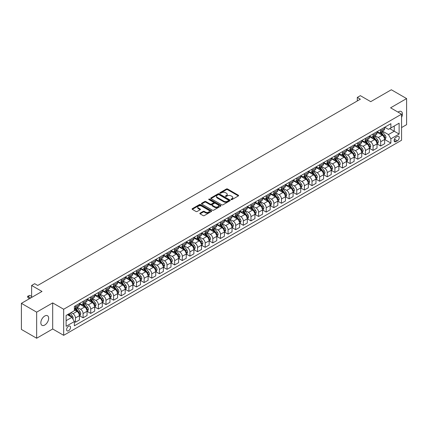 <?xml version="1.0" encoding="UTF-8"?>
<svg xmlns="http://www.w3.org/2000/svg" width="428" height="428" viewBox="0 0 428 428"><rect width="100%" height="100%" fill="white"/><g stroke="black" fill="none" stroke-linecap="round" stroke-linejoin="round"><path stroke-width="0.64" d="M231.174 199.592A0.594 0.342 0 0 0 232.008 199.592L238.375 195.917A0.845 0.487 0 0 0 238.626 195.575A0.845 0.487 0 0 0 238.375 195.227L227.589 188.999A0.845 0.487 0 0 0 226.391 188.999L220.024 192.675A0.594 0.342 0 0 0 220.864 193.162L221.688 192.686A2.712 1.568 0 0 1 225.524 192.686L226.423 193.205A2.712 1.568 0 0 1 227.215 194.312A2.712 1.568 0 0 1 226.423 195.419L225.599 195.896A0.594 0.342 0 0 0 226.439 196.377L227.263 195.901A2.712 1.568 0 0 1 231.099 195.901L231.997 196.42A2.712 1.568 0 0 1 232.789 197.527A2.712 1.568 0 0 1 231.997 198.635L231.174 199.111A0.594 0.342 0 0 0 231.174 199.592L231.174 199.111M44.753 325.039A5.527 3.189 120 0 0 48.359 320.171A5.527 3.189 120 0 0 47.513 315.741A5.527 3.189 120 0 0 44.753 316.014A5.527 3.189 120 0 0 41.142 320.882A5.527 3.189 120 0 0 41.987 325.312A5.527 3.189 120 0 0 44.753 325.039M401.566 117.336A5.527 3.189 120 0 0 401.271 111.499A5.527 3.189 120 0 0 398.511 111.772A5.527 3.189 120 0 0 397.997 112.109M68.56 330.748A2.761 1.594 120 0 0 70.363 328.313A2.761 1.594 120 0 0 69.941 326.099A2.761 1.594 120 0 0 68.56 326.238A2.761 1.594 120 0 0 66.752 328.672A2.761 1.594 120 0 0 67.175 330.887A2.761 1.594 120 0 0 68.56 330.748M200.085 213.149A0.845 0.487 0 0 0 199.839 213.492A0.845 0.487 0 0 0 200.085 213.84L203.113 215.589A0.845 0.487 0 0 0 204.311 215.589L211.384 211.507A0.845 0.487 0 0 0 211.63 211.159A0.845 0.487 0 0 0 211.384 210.811L200.598 204.584A0.845 0.487 0 0 0 199.4 204.584L192.327 208.666A0.845 0.487 0 0 0 192.081 209.014A0.845 0.487 0 0 0 192.327 209.362L195.981 211.469A0.845 0.487 0 0 0 197.18 211.469L200.208 209.72A0.845 0.487 0 0 0 200.454 209.378A0.845 0.487 0 0 0 200.208 209.03L198.394 207.987A2.268 1.311 0 0 1 197.731 207.061A2.268 1.311 0 0 1 199.132 205.852A2.268 1.311 0 0 1 201.599 206.136L208.698 210.234A2.268 1.311 0 0 1 209.367 211.159A2.268 1.311 0 0 1 207.965 212.368A2.268 1.311 0 0 1 205.494 212.085L204.311 211.4A0.845 0.487 0 0 0 203.113 211.4L200.085 213.149L200.085 213.84L203.113 212.106L203.113 211.4M401.566 127.565L406.6 124.655L406.6 98.574L391.336 89.762L370.734 101.655L360.36 95.669L357.305 97.429L360.36 99.189L37.728 285.46L34.679 283.694L31.624 285.46L31.624 297.444M36.664 312.156L36.664 338.238L52.687 328.988L52.687 302.906L36.664 312.156L21.4 303.345L42.003 291.452L31.624 285.46M52.687 302.906L63.676 309.246L401.566 114.169L401.566 140.25L63.676 335.327L63.676 309.246M406.6 98.574L390.577 107.824L401.566 114.169M221.747 204.83A0.845 0.487 0 0 0 222.945 204.83L230.018 200.743A0.845 0.487 0 0 0 230.264 200.4A0.845 0.487 0 0 0 230.018 200.053L219.232 193.825A0.845 0.487 0 0 0 218.034 193.825L210.961 197.907A0.845 0.487 0 0 0 210.715 198.255A0.845 0.487 0 0 0 210.961 198.603L221.747 204.83M209.131 199.721A0.594 0.342 0 0 1 209.736 199.806L220.688 206.13L213.631 210.207A0.845 0.487 0 0 1 212.432 210.207L201.647 203.979L201.647 203.289A0.845 0.487 0 0 0 201.395 203.632A0.845 0.487 0 0 0 201.647 203.979M201.647 203.289L204.67 201.54A0.845 0.487 0 0 1 205.868 201.54L210.244 204.065A0.845 0.487 0 0 0 211.443 204.065L213.449 202.909A0.845 0.487 0 0 0 213.7 202.562A0.845 0.487 0 0 0 213.449 202.214L208.896 199.587A0.594 0.342 0 0 1 209.736 199.1L220.698 205.435A0.845 0.487 0 0 1 220.95 205.777A0.845 0.487 0 0 1 220.698 206.125L220.698 205.435M36.664 338.238L21.4 329.426L21.4 303.345M397.35 136.478L396.007 137.254A2.675 1.546 120 0 0 394.258 139.614A2.675 1.546 120 0 0 394.67 141.759A2.675 1.546 120 0 0 396.007 141.625L397.35 140.849A2.675 1.546 120 0 0 399.099 138.49A2.675 1.546 120 0 0 398.687 136.345A2.675 1.546 120 0 0 397.35 136.478M384.745 127.228L388.437 129.358L390.882 127.951L390.882 123.687L74.36 306.427L74.36 310.696L66.115 315.452L66.115 326.307L74.36 321.551L74.36 325.815L390.882 143.07L390.882 138.806L388.437 134.574L382.37 131.07M390.882 127.951L399.121 123.194L399.121 134.05L390.882 138.806M52.687 328.988L63.676 335.327M357.305 97.429L357.305 100.954M389.721 128.619L394.236 131.23L394.236 126.014L399.121 123.194M388.437 134.574L394.236 131.23L399.121 134.05M66.115 320.668L71.915 317.319L67.399 314.714M74.36 321.583L75.456 322.22L75.456 317.956A3.451 1.996 -120 0 0 73.017 313.724L71.059 312.595M75.456 322.22L79.426 319.93L79.426 315.661A3.451 1.996 -120 0 0 76.981 311.434L74.36 309.92M79.517 315.752L83.086 317.811L83.086 313.547A3.451 1.996 -120 0 0 80.646 309.321L77.142 307.293M83.086 317.811L87.055 315.522L87.055 311.258A3.451 1.996 -120 0 0 84.616 307.026L79.426 304.03M87.146 311.343L90.72 313.408L90.72 309.144A3.451 1.996 -120 0 0 88.275 304.913L84.771 302.89M90.72 313.408L94.684 311.119L94.684 306.849A3.451 1.996 -120 0 0 92.245 302.623L87.055 299.627M94.775 306.94L98.349 309L98.349 304.736A3.451 1.996 -120 0 0 95.904 300.51L92.4 298.482M98.349 309L102.319 306.71L102.319 302.446A3.451 1.996 -120 0 0 99.874 298.214L94.684 295.224M102.41 302.532L105.978 304.597L105.978 300.333A3.451 1.996 -120 0 0 103.539 296.101L100.029 294.079M105.978 304.597L109.948 302.307L109.948 298.043A3.451 1.996 -120 0 0 107.503 293.811L102.319 290.815M110.039 298.129L113.607 300.189L113.607 295.925A3.451 1.996 -120 0 0 111.168 291.698L107.663 289.67M113.607 300.189L117.577 297.899L117.577 293.635A3.451 1.996 -120 0 0 115.137 289.408L109.948 286.412M117.668 293.726L121.242 295.785L121.242 291.522A3.451 1.996 -120 0 0 118.797 287.29L115.293 285.267M121.242 295.785L125.206 293.496L125.206 289.232A3.451 1.996 -120 0 0 122.766 285L117.577 282.004M125.302 289.317L128.871 291.377L128.871 287.113A3.451 1.996 -120 0 0 126.431 282.887L122.922 280.859M128.871 291.377L132.841 289.087L132.841 284.823A3.451 1.996 -120 0 0 130.396 280.597L125.206 277.601M132.931 284.914L136.5 286.974L136.5 282.71A3.451 1.996 -120 0 0 134.06 278.478L130.556 276.456M136.5 286.974L140.47 284.684L140.47 280.42A3.451 1.996 -120 0 0 138.03 276.188L132.841 273.192M140.561 280.506L144.134 282.571L144.134 278.302A3.451 1.996 -120 0 0 141.689 274.075L138.185 272.053M144.134 282.571L148.099 280.276L148.099 276.012A3.451 1.996 -120 0 0 145.659 271.785L140.47 268.789M148.195 276.103L151.763 278.163L151.763 273.899A3.451 1.996 -120 0 0 149.324 269.667L145.814 267.644M151.763 278.163L155.733 275.873L155.733 271.609A3.451 1.996 -120 0 0 153.288 267.377L148.099 264.381M155.824 271.694L159.393 273.76L159.393 269.49A3.451 1.996 -120 0 0 156.953 265.264L153.449 263.241M159.393 273.76L163.362 271.464L163.362 267.2A3.451 1.996 -120 0 0 160.923 262.974L155.733 259.978M163.453 267.291L167.027 269.351L167.027 265.087A3.451 1.996 -120 0 0 164.582 260.855L161.078 258.833M167.027 269.351L170.991 267.061L170.991 262.797A3.451 1.996 -120 0 0 168.552 258.566L163.362 255.57M171.082 262.883L174.656 264.948L174.656 260.684A3.451 1.996 -120 0 0 172.216 256.452L168.707 254.43M174.656 264.948L178.626 262.653L178.626 258.389A3.451 1.996 -120 0 0 176.181 254.162L170.991 251.166M178.717 258.48L182.285 260.54L182.285 256.276A3.451 1.996 -120 0 0 179.846 252.049L176.341 250.022M182.285 260.54L186.255 258.25L186.255 253.986A3.451 1.996 -120 0 0 183.815 249.754L178.626 246.758M186.346 254.072L189.92 256.137L189.92 251.873A3.451 1.996 -120 0 0 187.475 247.641L183.97 245.619M189.92 256.137L193.884 253.841L193.884 249.578A3.451 1.996 -120 0 0 191.444 245.351L186.255 242.355M193.975 249.668L197.549 251.728L197.549 247.464A3.451 1.996 -120 0 0 195.104 243.238L191.6 241.21M197.549 251.728L201.518 249.438L201.518 245.174A3.451 1.996 -120 0 0 199.074 240.943L193.884 237.947M201.609 245.26L205.178 247.325L205.178 243.061A3.451 1.996 -120 0 0 202.738 238.829L199.229 236.807M205.178 247.325L209.148 245.035L209.148 240.766A3.451 1.996 -120 0 0 206.703 236.54L201.518 233.544M209.239 240.857L212.807 242.917L212.807 238.653A3.451 1.996 -120 0 0 210.367 234.426L206.863 232.399M212.807 242.917L216.777 240.627L216.777 236.363A3.451 1.996 -120 0 0 214.337 232.131L209.148 229.135M216.868 236.449L220.441 238.514L220.441 234.25A3.451 1.996 -120 0 0 217.996 230.018L214.492 227.996M220.441 238.514L224.406 236.224L224.406 231.955A3.451 1.996 -120 0 0 221.966 227.728L216.777 224.732M224.502 232.046L228.071 234.105L228.071 229.841A3.451 1.996 -120 0 0 225.631 225.615L222.121 223.587M228.071 234.105L232.04 231.816L232.04 227.552A3.451 1.996 -120 0 0 229.595 223.32L224.406 220.329M232.131 227.637L235.7 229.702L235.7 225.438A3.451 1.996 -120 0 0 233.26 221.206L229.756 219.184M235.7 229.702L239.669 227.412L239.669 223.149A3.451 1.996 -120 0 0 237.23 218.917L232.04 215.921M239.76 223.234L243.334 225.294L243.334 221.03A3.451 1.996 -120 0 0 240.889 216.803L237.385 214.776M243.334 225.294L247.298 223.004L247.298 218.74A3.451 1.996 -120 0 0 244.859 214.514L239.669 211.518M247.395 218.831L250.963 220.891L250.963 216.627A3.451 1.996 -120 0 0 248.524 212.395L245.014 210.373M250.963 220.891L254.933 218.601L254.933 214.337A3.451 1.996 -120 0 0 252.488 210.105L247.298 207.109M255.024 214.423L258.592 216.482L258.592 212.218A3.451 1.996 -120 0 0 256.153 207.992L252.648 205.964M258.592 216.482L262.562 214.193L262.562 209.929A3.451 1.996 -120 0 0 260.122 205.702L254.933 202.706M262.653 210.02L266.227 212.079L266.227 207.815A3.451 1.996 -120 0 0 263.782 203.584L260.278 201.561M266.227 212.079L270.191 209.79L270.191 205.526A3.451 1.996 -120 0 0 267.751 201.294L262.562 198.298M270.282 205.611L273.856 207.676L273.856 203.407A3.451 1.996 -120 0 0 271.416 199.181L267.907 197.153M273.856 207.676L277.825 205.381L277.825 201.117A3.451 1.996 -120 0 0 275.381 196.891L270.191 193.895M277.916 201.208L281.485 203.268L281.485 199.004A3.451 1.996 -120 0 0 279.045 194.772L275.541 192.75M281.485 203.268L285.455 200.978L285.455 196.714A3.451 1.996 -120 0 0 283.015 192.482L277.825 189.486M285.546 196.8L289.119 198.865L289.119 194.596A3.451 1.996 -120 0 0 286.674 190.369L283.17 188.347M289.119 198.865L293.084 196.57L293.084 192.306A3.451 1.996 -120 0 0 290.644 188.079L285.455 185.083M293.175 192.397L296.748 194.456L296.748 190.193A3.451 1.996 -120 0 0 294.304 185.961L290.799 183.938M296.748 194.456L300.718 192.167L300.718 187.903A3.451 1.996 -120 0 0 298.273 183.671L293.084 180.675M300.809 187.988L304.378 190.053L304.378 185.789A3.451 1.996 -120 0 0 301.938 181.558L298.428 179.535M304.378 190.053L308.347 187.758L308.347 183.494A3.451 1.996 -120 0 0 305.902 179.268L300.718 176.272M308.438 183.585L312.007 185.645L312.007 181.381A3.451 1.996 -120 0 0 309.567 177.149L306.063 175.127M312.007 185.645L315.976 183.355L315.976 179.091A3.451 1.996 -120 0 0 313.537 174.859L308.347 171.863M316.067 179.177L319.641 181.242L319.641 176.978A3.451 1.996 -120 0 0 317.196 172.746L313.692 170.724M319.641 181.242L323.605 178.947L323.605 174.683A3.451 1.996 -120 0 0 321.166 170.456L315.976 167.46M323.702 174.774L327.27 176.834L327.27 172.57A3.451 1.996 -120 0 0 324.831 168.343L321.321 166.315M327.27 176.834L331.24 174.544L331.24 170.28A3.451 1.996 -120 0 0 328.795 166.048L323.605 163.052M331.331 170.365L334.899 172.431L334.899 168.167A3.451 1.996 -120 0 0 332.46 163.935L328.955 161.912M334.899 172.431L338.869 170.141L338.869 165.871A3.451 1.996 -120 0 0 336.429 161.645L331.24 158.649M338.96 165.962L342.534 168.022L342.534 163.758A3.451 1.996 -120 0 0 340.089 159.532L336.585 157.504M342.534 168.022L346.498 165.732L346.498 161.468A3.451 1.996 -120 0 0 344.059 157.237L338.869 154.241M346.594 161.554L350.163 163.619L350.163 159.355A3.451 1.996 -120 0 0 347.723 155.123L344.214 153.101M350.163 163.619L354.133 161.329L354.133 157.06A3.451 1.996 -120 0 0 351.688 152.833L346.498 149.837M354.224 157.151L357.792 159.211L357.792 154.947A3.451 1.996 -120 0 0 355.352 150.72L351.848 148.693M357.792 159.211L361.762 156.921L361.762 152.657A3.451 1.996 -120 0 0 359.322 148.425L354.133 145.434M361.853 152.743L365.426 154.808L365.426 150.544A3.451 1.996 -120 0 0 362.981 146.312L359.477 144.29M365.426 154.808L369.391 152.518L369.391 148.254A3.451 1.996 -120 0 0 366.951 144.022L361.762 141.026M369.482 148.339L373.055 150.399L373.055 146.135A3.451 1.996 -120 0 0 370.616 141.909L367.106 139.881M373.055 150.399L377.025 148.109L377.025 143.845A3.451 1.996 -120 0 0 374.58 139.619L369.391 136.623M377.116 143.936L380.685 145.996L380.685 141.732A3.451 1.996 -120 0 0 378.245 137.5L374.741 135.478M380.685 145.996L384.654 143.706L384.654 139.442A3.451 1.996 -120 0 0 382.215 135.211L377.025 132.215M377.116 131.631L378.245 132.284A3.451 1.996 -120 0 0 379.973 132.455A3.451 1.996 -120 0 0 380.685 130.877L380.685 129.572M369.482 136.04L370.616 136.692A3.451 1.996 -120 0 0 372.339 136.864A3.451 1.996 -120 0 0 373.055 135.28L373.055 133.975M361.853 140.443L362.981 141.096A3.451 1.996 -120 0 0 364.71 141.267A3.451 1.996 -120 0 0 365.426 139.689L365.426 138.383M354.224 144.851L355.352 145.504A3.451 1.996 -120 0 0 357.08 145.675A3.451 1.996 -120 0 0 357.792 144.092L357.792 142.786M346.594 149.254L347.723 149.907A3.451 1.996 -120 0 0 349.446 150.078A3.451 1.996 -120 0 0 350.163 148.5L350.163 147.195M338.96 153.663L340.089 154.315A3.451 1.996 -120 0 0 341.817 154.487A3.451 1.996 -120 0 0 342.534 152.903L342.534 151.598M331.331 158.066L332.46 158.718A3.451 1.996 -120 0 0 334.188 158.89A3.451 1.996 -120 0 0 334.899 157.311L334.899 156.006M323.702 162.474L324.831 163.127A3.451 1.996 -120 0 0 326.553 163.298A3.451 1.996 -120 0 0 327.27 161.714L327.27 160.409M316.067 166.877L317.196 167.53A3.451 1.996 -120 0 0 318.924 167.701A3.451 1.996 -120 0 0 319.641 166.123L319.641 164.817M308.438 171.286L309.567 171.933A3.451 1.996 -120 0 0 311.295 172.104A3.451 1.996 -120 0 0 312.007 170.526L312.007 169.221M300.809 175.689L301.938 176.341A3.451 1.996 -120 0 0 303.666 176.513A3.451 1.996 -120 0 0 304.378 174.929L304.378 173.629M293.175 180.097L294.304 180.744A3.451 1.996 -120 0 0 296.032 180.916A3.451 1.996 -120 0 0 296.748 179.337L296.748 178.032M285.546 184.5L286.674 185.153A3.451 1.996 -120 0 0 288.402 185.324A3.451 1.996 -120 0 0 289.119 183.74L289.119 182.44M277.916 188.903L279.045 189.556A3.451 1.996 -120 0 0 280.773 189.727A3.451 1.996 -120 0 0 281.485 188.149L281.485 186.843M270.282 193.312L271.416 193.964A3.451 1.996 -120 0 0 273.139 194.135A3.451 1.996 -120 0 0 273.856 192.552L273.856 191.252M262.653 197.715L263.782 198.367A3.451 1.996 -120 0 0 265.51 198.539A3.451 1.996 -120 0 0 266.227 196.96L266.227 195.655M255.024 202.123L256.153 202.776A3.451 1.996 -120 0 0 257.881 202.947A3.451 1.996 -120 0 0 258.592 201.363L258.592 200.063M247.395 206.526L248.524 207.179A3.451 1.996 -120 0 0 250.246 207.35A3.451 1.996 -120 0 0 250.963 205.772L250.963 204.466M239.76 210.934L240.889 211.587A3.451 1.996 -120 0 0 242.617 211.758A3.451 1.996 -120 0 0 243.334 210.175L243.334 208.869M232.131 215.338L233.26 215.99A3.451 1.996 -120 0 0 234.988 216.161A3.451 1.996 -120 0 0 235.7 214.583L235.7 213.278M224.502 219.746L225.631 220.399A3.451 1.996 -120 0 0 227.354 220.57A3.451 1.996 -120 0 0 228.071 218.986L228.071 217.681M216.868 224.149L217.996 224.802A3.451 1.996 -120 0 0 219.725 224.973A3.451 1.996 -120 0 0 220.441 223.395L220.441 222.089M209.239 228.557L210.367 229.21A3.451 1.996 -120 0 0 212.095 229.381A3.451 1.996 -120 0 0 212.807 227.798L212.807 226.492M201.609 232.96L202.738 233.613A3.451 1.996 -120 0 0 204.466 233.784A3.451 1.996 -120 0 0 205.178 232.206L205.178 230.901M193.975 237.369L195.104 238.022A3.451 1.996 -120 0 0 196.832 238.193A3.451 1.996 -120 0 0 197.549 236.609L197.549 235.304M186.346 241.772L187.475 242.425A3.451 1.996 -120 0 0 189.203 242.596A3.451 1.996 -120 0 0 189.92 241.018L189.92 239.712M178.717 246.18L179.846 246.828A3.451 1.996 -120 0 0 181.574 246.999A3.451 1.996 -120 0 0 182.285 245.421L182.285 244.115M171.082 250.583L172.216 251.236A3.451 1.996 -120 0 0 173.939 251.407A3.451 1.996 -120 0 0 174.656 249.824L174.656 248.524M163.453 254.992L164.582 255.639A3.451 1.996 -120 0 0 166.31 255.81A3.451 1.996 -120 0 0 167.027 254.232L167.027 252.927M155.824 259.395L156.953 260.047A3.451 1.996 -120 0 0 158.681 260.219A3.451 1.996 -120 0 0 159.393 258.635L159.393 257.335M148.195 263.803L149.324 264.451A3.451 1.996 -120 0 0 151.047 264.622A3.451 1.996 -120 0 0 151.763 263.043L151.763 261.738M140.561 268.206L141.689 268.859A3.451 1.996 -120 0 0 143.417 269.03A3.451 1.996 -120 0 0 144.134 267.447L144.134 266.146M132.931 272.609L134.06 273.262A3.451 1.996 -120 0 0 135.788 273.433A3.451 1.996 -120 0 0 136.5 271.855L136.5 270.55M125.302 277.018L126.431 277.67A3.451 1.996 -120 0 0 128.154 277.842A3.451 1.996 -120 0 0 128.871 276.258L128.871 274.958M117.668 281.421L118.797 282.073A3.451 1.996 -120 0 0 120.525 282.245A3.451 1.996 -120 0 0 121.242 280.666L121.242 279.361M110.039 285.829L111.168 286.482A3.451 1.996 -120 0 0 112.896 286.653A3.451 1.996 -120 0 0 113.607 285.069L113.607 283.764M102.41 290.232L103.539 290.885A3.451 1.996 -120 0 0 105.267 291.056A3.451 1.996 -120 0 0 105.978 289.478L105.978 288.172M94.775 294.641L95.904 295.293A3.451 1.996 -120 0 0 97.632 295.464A3.451 1.996 -120 0 0 98.349 293.881L98.349 292.575M87.146 299.044L88.275 299.696A3.451 1.996 -120 0 0 90.003 299.868A3.451 1.996 -120 0 0 90.72 298.289L90.72 296.984M79.517 303.452L80.646 304.105A3.451 1.996 -120 0 0 82.374 304.276A3.451 1.996 -120 0 0 83.086 302.692L83.086 301.387M384.745 139.528L390.882 143.07M379.973 132.455L383.937 130.166A3.451 1.996 -120 0 0 384.654 128.587L384.654 127.282M372.339 136.864L376.308 134.569A3.451 1.996 -120 0 0 377.025 132.99L377.025 131.685M364.71 141.267L368.679 138.977A3.451 1.996 -120 0 0 369.391 137.393L369.391 136.093M357.08 145.675L361.045 143.38A3.451 1.996 -120 0 0 361.762 141.802L361.762 140.496M349.446 150.078L353.416 147.788A3.451 1.996 -120 0 0 354.133 146.205L354.133 144.905M341.817 154.487L345.787 152.191A3.451 1.996 -120 0 0 346.498 150.613L346.498 149.308M334.188 158.89L338.152 156.6A3.451 1.996 -120 0 0 338.869 155.016L338.869 153.716M326.553 163.298L330.523 161.003A3.451 1.996 -120 0 0 331.24 159.425L331.24 158.119M318.924 167.701L322.894 165.411A3.451 1.996 -120 0 0 323.605 163.828L323.605 162.528M311.295 172.104L315.259 169.814A3.451 1.996 -120 0 0 315.976 168.236L315.976 166.931M303.666 176.513L307.63 174.223A3.451 1.996 -120 0 0 308.347 172.639L308.347 171.334M296.032 180.916L300.001 178.626A3.451 1.996 -120 0 0 300.718 177.048L300.718 175.742M288.402 185.324L292.372 183.034A3.451 1.996 -120 0 0 293.084 181.451L293.084 180.145M280.773 189.727L284.738 187.437A3.451 1.996 -120 0 0 285.455 185.859L285.455 184.554M273.139 194.135L277.109 191.846A3.451 1.996 -120 0 0 277.825 190.262L277.825 188.957M265.51 198.539L269.48 196.249A3.451 1.996 -120 0 0 270.191 194.67L270.191 193.365M257.881 202.947L261.845 200.657A3.451 1.996 -120 0 0 262.562 199.074L262.562 197.768M250.246 207.35L254.216 205.06A3.451 1.996 -120 0 0 254.933 203.482L254.933 202.177M242.617 211.758L246.587 209.463A3.451 1.996 -120 0 0 247.298 207.885L247.298 206.58M234.988 216.161L238.952 213.872A3.451 1.996 -120 0 0 239.669 212.288L239.669 210.988M227.354 220.57L231.323 218.275A3.451 1.996 -120 0 0 232.04 216.696L232.04 215.391M219.725 224.973L223.694 222.683A3.451 1.996 -120 0 0 224.406 221.099L224.406 219.799M212.095 229.381L216.06 227.086A3.451 1.996 -120 0 0 216.777 225.508L216.777 224.202M204.466 233.784L208.431 231.495A3.451 1.996 -120 0 0 209.148 229.911L209.148 228.611M196.832 238.193L200.802 235.898A3.451 1.996 -120 0 0 201.518 234.319L201.518 233.014M189.203 242.596L193.172 240.306A3.451 1.996 -120 0 0 193.884 238.722L193.884 237.422M181.574 246.999L185.538 244.709A3.451 1.996 -120 0 0 186.255 243.131L186.255 241.825M173.939 251.407L177.909 249.117A3.451 1.996 -120 0 0 178.626 247.534L178.626 246.228M166.31 255.81L170.28 253.52A3.451 1.996 -120 0 0 170.991 251.942L170.991 250.637M158.681 260.219L162.645 257.929A3.451 1.996 -120 0 0 163.362 256.345L163.362 255.04M151.047 264.622L155.016 262.332A3.451 1.996 -120 0 0 155.733 260.754L155.733 259.448M143.417 269.03L147.387 266.74A3.451 1.996 -120 0 0 148.099 265.157L148.099 263.851M135.788 273.433L139.753 271.143A3.451 1.996 -120 0 0 140.47 269.565L140.47 268.26M128.154 277.842L132.124 275.552A3.451 1.996 -120 0 0 132.841 273.968L132.841 272.663M120.525 282.245L124.495 279.955A3.451 1.996 -120 0 0 125.206 278.377L125.206 277.071M112.896 286.653L116.86 284.363A3.451 1.996 -120 0 0 117.577 282.78L117.577 281.474M105.267 291.056L109.231 288.766A3.451 1.996 -120 0 0 109.948 287.183L109.948 285.883M97.632 295.464L101.602 293.169A3.451 1.996 -120 0 0 102.319 291.591L102.319 290.286M90.003 299.868L93.973 297.578A3.451 1.996 -120 0 0 94.684 295.994L94.684 294.694M82.374 304.276L86.338 301.981A3.451 1.996 -120 0 0 87.055 300.403L87.055 299.097M74.36 308.818A3.451 1.996 -120 0 0 74.739 308.679L78.709 306.389A3.451 1.996 -120 0 0 79.426 304.806L79.426 303.505M74.739 308.679A3.451 1.996 -120 0 0 75.456 307.101L75.456 305.795M71.915 317.319L74.36 321.551M231.409 199.678L231.997 199.341A2.712 1.568 0 0 0 232.789 198.234L232.789 197.527M227.215 194.312L227.215 195.018A2.712 1.568 0 0 1 226.423 196.12L225.834 196.463M238.375 195.227L238.375 195.917L227.589 189.706A0.845 0.487 0 0 0 226.391 189.706L220.265 193.242M230.007 200.753L219.232 194.531A0.845 0.487 0 0 0 218.034 194.531L210.972 198.608M228.52 200.641A0.594 0.342 0 0 0 228.52 200.16L219.05 194.692A0.594 0.342 0 0 0 218.216 194.692L217.344 195.195A2.712 1.568 0 0 0 216.552 196.302A2.712 1.568 0 0 0 217.344 197.404L223.817 201.144A2.712 1.568 0 0 0 227.653 201.144L228.52 200.641L228.52 201.347A0.594 0.342 0 0 0 228.691 201.107L228.691 200.4M216.552 196.302L216.552 197.003A2.712 1.568 0 0 0 217.344 198.111L217.344 197.404M228.52 201.347L227.653 201.85A2.712 1.568 0 0 1 223.817 201.85L217.344 198.111M201.658 203.985L204.67 202.246L204.67 201.54M213.7 202.562L213.7 203.268A0.845 0.487 0 0 1 213.449 203.61L211.443 204.771A0.845 0.487 0 0 1 210.244 204.771L205.868 202.246A0.845 0.487 0 0 0 204.67 202.246M214.781 206.687A2.268 1.311 0 0 0 217.253 206.97A2.268 1.311 0 0 0 218.655 205.761A2.268 1.311 0 0 0 217.991 204.835L215.487 203.391A0.845 0.487 0 0 0 214.289 203.391L212.283 204.552A0.845 0.487 0 0 0 212.031 204.894A0.845 0.487 0 0 0 212.283 205.242L214.781 206.687L214.781 207.393A2.268 1.311 0 0 0 217.253 207.676A2.268 1.311 0 0 0 218.655 206.467L218.655 205.761M212.031 204.894L212.031 205.601A0.845 0.487 0 0 0 212.283 205.948L212.283 205.242M214.781 207.393L212.283 205.948M209.367 211.159L209.367 211.865A2.268 1.311 0 0 1 207.965 213.074A2.268 1.311 0 0 1 205.494 212.791L204.311 212.106A0.845 0.487 0 0 0 203.113 212.106M197.731 207.061L197.731 207.762A2.268 1.311 0 0 0 198.394 208.687L198.394 207.987M200.208 209.03L200.208 209.72L198.394 208.687M211.384 210.811L211.384 211.507L200.598 205.29A0.845 0.487 0 0 0 199.4 205.29L192.338 209.367L192.327 208.666M384.654 139.582L385.387 139.159L385.997 137.393A2.29 1.321 -120 0 0 385.264 135.446L382.771 132.118A6.602 3.815 -120 0 0 382.054 131.257M379.572 133.686A6.602 3.815 -120 0 0 378.218 132.273M384.028 137.918L384.761 137.495A2.29 1.321 -120 0 0 384.109 136.12L381.61 132.787A6.602 3.815 -120 0 0 380.893 131.926M380.278 132.279A5.484 3.167 60 0 1 381.177 133.301L383.29 136.12M380.16 132.348A6.602 3.815 60 0 1 380.883 133.21L382.536 135.425M377.025 143.985L377.758 143.562L378.368 141.802A2.29 1.321 -120 0 0 377.635 139.854L375.142 136.521A6.602 3.815 -120 0 0 374.42 135.66M371.943 138.094A6.602 3.815 -120 0 0 370.589 136.676M376.399 142.321L377.132 141.898A2.29 1.321 -120 0 0 376.474 140.523L373.981 137.195A6.602 3.815 -120 0 0 373.259 136.329M372.649 136.687A5.484 3.167 60 0 1 373.548 137.709L375.656 140.528M372.526 136.751A6.602 3.815 60 0 1 373.248 137.618L374.907 139.828M369.391 148.393L370.124 147.97L370.734 146.205A2.29 1.321 -120 0 0 370.006 144.257L367.513 140.93A6.602 3.815 -120 0 0 366.791 140.068M364.308 142.497A6.602 3.815 -120 0 0 362.96 141.079M368.77 146.729L369.498 146.306A2.29 1.321 -120 0 0 368.845 144.926L366.352 141.598A6.602 3.815 -120 0 0 365.63 140.737M365.014 141.09A5.484 3.167 60 0 1 365.913 142.112L368.026 144.931M364.897 141.16A6.602 3.815 60 0 1 365.619 142.021L367.278 144.236M361.762 152.796L362.495 152.373L363.105 150.613A2.29 1.321 -120 0 0 362.377 148.666L359.878 145.333A6.602 3.815 -120 0 0 359.162 144.471M356.679 146.9A6.602 3.815 -120 0 0 355.326 145.488M361.136 151.132L361.869 150.709A2.29 1.321 -120 0 0 361.216 149.335L358.723 146.007A6.602 3.815 -120 0 0 358.001 145.14M357.385 145.499A5.484 3.167 60 0 1 358.284 146.52L360.397 149.335M357.268 145.563A6.602 3.815 60 0 1 357.99 146.429L359.648 148.639M354.133 157.204L354.865 156.782L355.475 155.016A2.29 1.321 -120 0 0 354.742 153.069L352.249 149.741A6.602 3.815 -120 0 0 351.527 148.88M349.05 151.309A6.602 3.815 -120 0 0 347.697 149.891M353.507 155.541L354.24 155.118A2.29 1.321 -120 0 0 353.582 153.738L351.088 150.41A6.602 3.815 -120 0 0 350.372 149.549M349.756 149.902A5.484 3.167 60 0 1 350.655 150.924L352.763 153.743M349.639 149.971A6.602 3.815 60 0 1 350.355 150.833L352.014 153.047M346.498 161.607L347.231 161.185L347.841 159.425A2.29 1.321 -120 0 0 347.113 157.477L344.62 154.144A6.602 3.815 -120 0 0 343.898 153.283M341.416 155.712A6.602 3.815 -120 0 0 340.067 154.299M345.877 159.944L346.61 159.521A2.29 1.321 -120 0 0 345.952 158.146L343.459 154.813A6.602 3.815 -120 0 0 342.737 153.952M342.122 154.305A5.484 3.167 60 0 1 343.026 155.332L345.134 158.146M342.004 154.374A6.602 3.815 60 0 1 342.726 155.241L344.385 157.451M338.869 166.016L339.602 165.593L340.212 163.828A2.29 1.321 -120 0 0 339.484 161.88L336.986 158.553A6.602 3.815 -120 0 0 336.269 157.686M333.786 160.12A6.602 3.815 -120 0 0 332.433 158.702M338.243 164.352L338.976 163.929A2.29 1.321 -120 0 0 338.323 162.549L335.83 159.221A6.602 3.815 -120 0 0 335.108 158.36M334.493 158.713A5.484 3.167 60 0 1 335.392 159.735L337.505 162.554M334.375 158.783A6.602 3.815 60 0 1 335.097 159.644L336.756 161.859M331.24 170.419L331.973 169.996L332.583 168.236A2.29 1.321 -120 0 0 331.85 166.289L329.357 162.956A6.602 3.815 -120 0 0 328.634 162.094M326.157 164.523A6.602 3.815 -120 0 0 324.804 163.111M330.614 168.755L331.347 168.332A2.29 1.321 -120 0 0 330.694 166.957L328.196 163.624A6.602 3.815 -120 0 0 327.479 162.763M326.864 163.116A5.484 3.167 60 0 1 327.762 164.143L329.87 166.957M326.746 163.186A6.602 3.815 60 0 1 327.463 164.047L329.121 166.262M323.605 174.827L324.338 174.405L324.948 172.639A2.29 1.321 -120 0 0 324.221 170.692L321.728 167.364A6.602 3.815 -120 0 0 321.005 166.497M318.523 168.932A6.602 3.815 -120 0 0 317.175 167.514M322.985 173.163L323.718 172.735A2.29 1.321 -120 0 0 323.06 171.361L320.567 168.033A6.602 3.815 -120 0 0 319.844 167.171M319.229 167.525A5.484 3.167 60 0 1 320.133 168.546L322.241 171.366M319.111 167.594A6.602 3.815 60 0 1 319.834 168.455L321.492 170.67M315.976 179.23L316.709 178.808L317.319 177.048A2.29 1.321 -120 0 0 316.592 175.1L314.093 171.767A6.602 3.815 -120 0 0 313.376 170.906M310.894 173.335A6.602 3.815 -120 0 0 309.54 171.922M315.35 177.566L316.083 177.144A2.29 1.321 -120 0 0 315.431 175.769L312.938 172.436A6.602 3.815 -120 0 0 312.215 171.575M311.6 171.928A5.484 3.167 60 0 1 312.499 172.955L314.612 175.769M311.482 171.997A6.602 3.815 60 0 1 312.205 172.859L313.863 175.073M308.347 183.639L309.08 183.216L309.69 181.451A2.29 1.321 -120 0 0 308.957 179.503L306.464 176.176A6.602 3.815 -120 0 0 305.742 175.309M303.265 177.743A6.602 3.815 -120 0 0 301.911 176.325M307.721 181.97L308.454 181.547A2.29 1.321 -120 0 0 307.802 180.172L305.303 176.844A6.602 3.815 -120 0 0 304.586 175.983M303.971 176.336A5.484 3.167 60 0 1 304.87 177.358L306.983 180.177M303.853 176.406A6.602 3.815 60 0 1 304.57 177.267L306.229 179.482M300.718 188.042L301.446 187.619L302.061 185.859A2.29 1.321 -120 0 0 301.328 183.912L298.835 180.579A6.602 3.815 -120 0 0 298.113 179.717M295.63 182.146A6.602 3.815 -120 0 0 294.282 180.734M300.092 186.378L300.825 185.955A2.29 1.321 -120 0 0 300.167 184.58L297.674 181.247A6.602 3.815 -120 0 0 296.952 180.386M296.337 180.739A5.484 3.167 60 0 1 297.241 181.766L299.349 184.58M296.219 180.809A6.602 3.815 60 0 1 296.941 181.67L298.6 183.885M293.084 192.45L293.817 192.028L294.427 190.262A2.29 1.321 -120 0 0 293.699 188.315L291.206 184.987A6.602 3.815 -120 0 0 290.484 184.12M288.001 186.555A6.602 3.815 -120 0 0 286.648 185.137M292.458 190.781L293.191 190.358A2.29 1.321 -120 0 0 292.538 188.983L290.045 185.656A6.602 3.815 -120 0 0 289.323 184.789M288.707 185.147A5.484 3.167 60 0 1 289.606 186.169L291.719 188.989M288.59 185.217A6.602 3.815 60 0 1 289.312 186.078L290.97 188.293M285.455 196.853L286.188 196.431L286.797 194.67A2.29 1.321 -120 0 0 286.065 192.718L283.571 189.39A6.602 3.815 -120 0 0 282.855 188.529M280.372 190.958A6.602 3.815 -120 0 0 279.019 189.545M284.829 195.189L285.562 194.767A2.29 1.321 -120 0 0 284.909 193.392L282.41 190.059A6.602 3.815 -120 0 0 281.694 189.197M281.078 189.551A5.484 3.167 60 0 1 281.977 190.578L284.09 193.392M280.961 189.62A6.602 3.815 60 0 1 281.683 190.481L283.336 192.696M277.825 201.262L278.558 200.834L279.168 199.074A2.29 1.321 -120 0 0 278.435 197.126L275.942 193.798A6.602 3.815 -120 0 0 275.22 192.932M272.743 195.366A6.602 3.815 -120 0 0 271.389 193.948M277.2 199.592L277.933 199.17A2.29 1.321 -120 0 0 277.274 197.795L274.781 194.467A6.602 3.815 -120 0 0 274.059 193.6M273.449 193.959A5.484 3.167 60 0 1 274.348 194.981L276.456 197.8M273.332 194.023A6.602 3.815 60 0 1 274.048 194.89L275.707 197.105M270.191 205.665L270.924 205.242L271.534 203.482A2.29 1.321 -120 0 0 270.806 201.529L268.313 198.201A6.602 3.815 -120 0 0 267.591 197.34M265.109 199.769A6.602 3.815 -120 0 0 263.76 198.357M269.57 204.001L270.298 203.578A2.29 1.321 -120 0 0 269.645 202.203L267.152 198.87A6.602 3.815 -120 0 0 266.43 198.009M265.815 198.362A5.484 3.167 60 0 1 266.714 199.384L268.827 202.203M265.697 198.431A6.602 3.815 60 0 1 266.419 199.293L268.078 201.508M262.562 210.068L263.295 209.645L263.905 207.885A2.29 1.321 -120 0 0 263.177 205.938L260.679 202.61A6.602 3.815 -120 0 0 259.962 201.743M257.479 204.177A6.602 3.815 -120 0 0 256.126 202.76M261.936 208.404L262.669 207.981A2.29 1.321 -120 0 0 262.016 206.606L259.523 203.279A6.602 3.815 -120 0 0 258.801 202.412M258.186 202.77A5.484 3.167 60 0 1 259.084 203.792L261.198 206.612M258.068 202.835A6.602 3.815 60 0 1 258.79 203.701L260.449 205.911M254.933 214.476L255.666 214.054L256.276 212.288A2.29 1.321 -120 0 0 255.543 210.341L253.05 207.013A6.602 3.815 -120 0 0 252.327 206.152M249.85 208.58A6.602 3.815 -120 0 0 248.497 207.168M254.307 212.812L255.04 212.39A2.29 1.321 -120 0 0 254.382 211.015L251.889 207.682A6.602 3.815 -120 0 0 251.172 206.82M250.557 207.173A5.484 3.167 60 0 1 251.455 208.195L253.563 211.015M250.439 207.243A6.602 3.815 60 0 1 251.156 208.104L252.814 210.319M247.298 218.879L248.031 218.457L248.641 216.696A2.29 1.321 -120 0 0 247.914 214.749L245.421 211.416A6.602 3.815 -120 0 0 244.698 210.555M242.216 212.989A6.602 3.815 -120 0 0 240.868 211.571M246.678 217.215L247.411 216.793A2.29 1.321 -120 0 0 246.753 215.418L244.26 212.09A6.602 3.815 -120 0 0 243.537 211.223M242.922 211.582A5.484 3.167 60 0 1 243.826 212.604L245.934 215.423M242.804 211.646A6.602 3.815 60 0 1 243.527 212.513L245.185 214.722M239.669 223.288L240.402 222.865L241.012 221.099A2.29 1.321 -120 0 0 240.285 219.152L237.786 215.824A6.602 3.815 -120 0 0 237.069 214.963M234.587 217.392A6.602 3.815 -120 0 0 233.233 215.974M239.043 221.624L239.776 221.201A2.29 1.321 -120 0 0 239.124 219.821L236.631 216.493A6.602 3.815 -120 0 0 235.908 215.632M235.293 215.985A5.484 3.167 60 0 1 236.192 217.007L238.305 219.826M235.175 216.054A6.602 3.815 60 0 1 235.898 216.916L237.556 219.131M232.04 227.691L232.773 227.268L233.383 225.508A2.29 1.321 -120 0 0 232.65 223.56L230.157 220.227A6.602 3.815 -120 0 0 229.435 219.366M226.958 221.795A6.602 3.815 -120 0 0 225.604 220.383M231.414 226.027L232.147 225.604A2.29 1.321 -120 0 0 231.495 224.229L228.996 220.901A6.602 3.815 -120 0 0 228.279 220.035M227.664 220.393A5.484 3.167 60 0 1 228.563 221.415L230.671 224.229M227.546 220.457A6.602 3.815 60 0 1 228.263 221.324L229.922 223.534M224.406 232.099L225.139 231.676L225.749 229.911A2.29 1.321 -120 0 0 225.021 227.964L222.528 224.636A6.602 3.815 -120 0 0 221.806 223.774M219.323 226.203A6.602 3.815 -120 0 0 217.975 224.786M223.785 230.435L224.518 230.013A2.29 1.321 -120 0 0 223.86 228.632L221.367 225.305A6.602 3.815 -120 0 0 220.645 224.443M220.029 224.796A5.484 3.167 60 0 1 220.934 225.818L223.042 228.638M219.912 224.866A6.602 3.815 60 0 1 220.634 225.727L222.293 227.942M216.777 236.502L217.51 236.079L218.12 234.319A2.29 1.321 -120 0 0 217.392 232.372L214.893 229.039A6.602 3.815 -120 0 0 214.177 228.178M211.694 230.606A6.602 3.815 -120 0 0 210.341 229.194M216.151 234.838L216.884 234.416A2.29 1.321 -120 0 0 216.231 233.041L213.738 229.713A6.602 3.815 -120 0 0 213.016 228.846M212.4 229.205A5.484 3.167 60 0 1 213.299 230.227L215.412 233.041M212.283 229.269A6.602 3.815 60 0 1 213.005 230.136L214.663 232.345M209.148 240.911L209.881 240.488L210.49 238.722A2.29 1.321 -120 0 0 209.757 236.775L207.264 233.447A6.602 3.815 -120 0 0 206.542 232.581M204.065 235.015A6.602 3.815 -120 0 0 202.712 233.597M208.522 239.247L209.255 238.824A2.29 1.321 -120 0 0 208.602 237.444L206.103 234.116A6.602 3.815 -120 0 0 205.387 233.255M204.771 233.608A5.484 3.167 60 0 1 205.67 234.63L207.783 237.449M204.654 233.677A6.602 3.815 60 0 1 205.37 234.539L207.029 236.754M201.518 245.314L202.246 244.891L202.861 243.131A2.29 1.321 -120 0 0 202.128 241.183L199.635 237.85A6.602 3.815 -120 0 0 198.913 236.989M196.431 239.418A6.602 3.815 -120 0 0 195.082 238.005M200.893 243.65L201.625 243.227A2.29 1.321 -120 0 0 200.967 241.852L198.474 238.519A6.602 3.815 -120 0 0 197.752 237.658M197.137 238.011A5.484 3.167 60 0 1 198.041 239.038L200.149 241.852M197.019 238.08A6.602 3.815 60 0 1 197.741 238.947L199.4 241.157M193.884 249.722L194.617 249.299L195.227 247.534A2.29 1.321 -120 0 0 194.499 245.586L192.006 242.259A6.602 3.815 -120 0 0 191.284 241.392M188.802 243.826A6.602 3.815 -120 0 0 187.448 242.409M193.258 248.058L193.991 247.63A2.29 1.321 -120 0 0 193.338 246.255L190.845 242.927A6.602 3.815 -120 0 0 190.123 242.066M189.508 242.419A5.484 3.167 60 0 1 190.406 243.441L192.52 246.261M189.39 242.489A6.602 3.815 60 0 1 190.112 243.35L191.771 245.565M186.255 254.125L186.988 253.702L187.598 251.942A2.29 1.321 -120 0 0 186.865 249.995L184.372 246.662A6.602 3.815 -120 0 0 183.655 245.8M181.172 248.229A6.602 3.815 -120 0 0 179.819 246.817M185.629 252.461L186.362 252.039A2.29 1.321 -120 0 0 185.709 250.664L183.211 247.331A6.602 3.815 -120 0 0 182.494 246.469M181.879 246.822A5.484 3.167 60 0 1 182.777 247.849L184.891 250.664M181.761 246.892A6.602 3.815 60 0 1 182.483 247.753L184.136 249.968M178.626 258.533L179.359 258.111L179.969 256.345A2.29 1.321 -120 0 0 179.236 254.398L176.743 251.07A6.602 3.815 -120 0 0 176.02 250.203M173.543 252.638A6.602 3.815 -120 0 0 172.19 251.22M178 256.864L178.733 256.442A2.29 1.321 -120 0 0 178.075 255.067L175.582 251.739A6.602 3.815 -120 0 0 174.859 250.878M174.25 251.231A5.484 3.167 60 0 1 175.148 252.253L177.256 255.072M174.132 251.3A6.602 3.815 60 0 1 174.849 252.162L176.507 254.376M170.991 262.936L171.724 262.514L172.334 260.754A2.29 1.321 -120 0 0 171.607 258.806L169.114 255.473A6.602 3.815 -120 0 0 168.391 254.612M165.909 257.041A6.602 3.815 -120 0 0 164.561 255.628M170.371 261.273L171.098 260.85A2.29 1.321 -120 0 0 170.446 259.475L167.953 256.142A6.602 3.815 -120 0 0 167.23 255.281M166.615 255.634A5.484 3.167 60 0 1 167.514 256.661L169.627 259.475M166.497 255.703A6.602 3.815 60 0 1 167.22 256.565L168.878 258.779M163.362 267.345L164.095 266.922L164.705 265.157A2.29 1.321 -120 0 0 163.978 263.209L161.479 259.882A6.602 3.815 -120 0 0 160.762 259.015M158.28 261.449A6.602 3.815 -120 0 0 156.926 260.031M162.736 265.676L163.469 265.253A2.29 1.321 -120 0 0 162.817 263.878L160.323 260.55A6.602 3.815 -120 0 0 159.601 259.684M158.986 260.042A5.484 3.167 60 0 1 159.885 261.064L161.998 263.883M158.868 260.112A6.602 3.815 60 0 1 159.591 260.973L161.249 263.188M155.733 271.748L156.466 271.325L157.076 269.565A2.29 1.321 -120 0 0 156.343 267.612L153.85 264.285A6.602 3.815 -120 0 0 153.128 263.423M150.651 265.852A6.602 3.815 -120 0 0 149.297 264.44M155.107 270.084L155.84 269.661A2.29 1.321 -120 0 0 155.182 268.286L152.689 264.953A6.602 3.815 -120 0 0 151.972 264.092M151.357 264.445A5.484 3.167 60 0 1 152.256 265.472L154.364 268.286M151.239 264.515A6.602 3.815 60 0 1 151.956 265.376L153.615 267.591M148.099 276.156L148.832 275.728L149.442 273.968A2.29 1.321 -120 0 0 148.714 272.021L146.221 268.693A6.602 3.815 -120 0 0 145.499 267.826M143.016 270.261A6.602 3.815 -120 0 0 141.668 268.843M147.478 274.487L148.211 274.064A2.29 1.321 -120 0 0 147.553 272.69L145.06 269.362A6.602 3.815 -120 0 0 144.338 268.495M143.722 268.854A5.484 3.167 60 0 1 144.627 269.875L146.734 272.695M143.605 268.918A6.602 3.815 60 0 1 144.327 269.784L145.985 271.999M140.47 280.559L141.203 280.137L141.812 278.377A2.29 1.321 -120 0 0 141.085 276.424L138.586 273.096A6.602 3.815 -120 0 0 137.869 272.235M135.387 274.664A6.602 3.815 -120 0 0 134.034 273.251M139.844 278.895L140.577 278.473A2.29 1.321 -120 0 0 139.924 277.098L137.431 273.765A6.602 3.815 -120 0 0 136.709 272.904M136.093 273.257A5.484 3.167 60 0 1 136.992 274.278L139.105 277.098M135.976 273.326A6.602 3.815 60 0 1 136.698 274.188L138.356 276.402M132.841 284.962L133.573 284.54L134.183 282.78A2.29 1.321 -120 0 0 133.45 280.832L130.957 277.505A6.602 3.815 -120 0 0 130.235 276.638M127.758 279.072A6.602 3.815 -120 0 0 126.404 277.654M132.215 283.299L132.948 282.876A2.29 1.321 -120 0 0 132.295 281.501L129.796 278.173A6.602 3.815 -120 0 0 129.079 277.307M128.464 277.665A5.484 3.167 60 0 1 129.363 278.687L131.471 281.506M128.347 277.729A6.602 3.815 60 0 1 129.063 278.596L130.722 280.811M125.206 289.371L125.939 288.948L126.549 287.183A2.29 1.321 -120 0 0 125.821 285.235L123.328 281.908A6.602 3.815 -120 0 0 122.606 281.046M120.124 283.475A6.602 3.815 -120 0 0 118.775 282.063M124.585 287.707L125.318 287.284A2.29 1.321 -120 0 0 124.66 285.909L122.167 282.576A6.602 3.815 -120 0 0 121.445 281.715M120.83 282.068A5.484 3.167 60 0 1 121.734 283.09L123.842 285.909M120.712 282.138A6.602 3.815 60 0 1 121.434 282.999L123.093 285.214M117.577 293.774L118.31 293.351L118.92 291.591A2.29 1.321 -120 0 0 118.192 289.644L115.694 286.311A6.602 3.815 -120 0 0 114.977 285.449M112.494 287.884A6.602 3.815 -120 0 0 111.141 286.466M116.951 292.11L117.684 291.687A2.29 1.321 -120 0 0 117.031 290.312L114.538 286.985A6.602 3.815 -120 0 0 113.816 286.118M113.201 286.476A5.484 3.167 60 0 1 114.099 287.498L116.213 290.318M113.083 286.541A6.602 3.815 60 0 1 113.805 287.407L115.464 289.617M109.948 298.182L110.681 297.76L111.291 295.994A2.29 1.321 -120 0 0 110.558 294.047L108.065 290.719A6.602 3.815 -120 0 0 107.342 289.858M104.865 292.287A6.602 3.815 -120 0 0 103.512 290.869M109.322 296.518L110.055 296.096A2.29 1.321 -120 0 0 109.402 294.715L106.904 291.388A6.602 3.815 -120 0 0 106.187 290.526M105.572 290.88A5.484 3.167 60 0 1 106.47 291.901L108.584 294.721M105.454 290.949A6.602 3.815 60 0 1 106.171 291.81L107.829 294.025M102.319 302.585L103.046 302.163L103.662 300.403A2.29 1.321 -120 0 0 102.929 298.455L100.436 295.122A6.602 3.815 -120 0 0 99.713 294.261M97.231 296.69A6.602 3.815 -120 0 0 95.883 295.277M101.693 300.921L102.426 300.499A2.29 1.321 -120 0 0 101.768 299.124L99.275 295.796A6.602 3.815 -120 0 0 98.552 294.929M97.937 295.288A5.484 3.167 60 0 1 98.841 296.31L100.949 299.124M97.819 295.352A6.602 3.815 60 0 1 98.542 296.219L100.2 298.428M94.684 306.994L95.417 306.571L96.027 304.806A2.29 1.321 -120 0 0 95.3 302.858L92.806 299.53A6.602 3.815 -120 0 0 92.084 298.669M89.602 301.098A6.602 3.815 -120 0 0 88.248 299.68M94.058 305.33L94.791 304.907A2.29 1.321 -120 0 0 94.139 303.527L91.646 300.199A6.602 3.815 -120 0 0 90.923 299.338M90.308 299.691A5.484 3.167 60 0 1 91.207 300.713L93.32 303.532M90.19 299.76A6.602 3.815 60 0 1 90.913 300.622L92.571 302.837M87.055 311.397L87.788 310.974L88.398 309.214A2.29 1.321 -120 0 0 87.665 307.267L85.172 303.934A6.602 3.815 -120 0 0 84.455 303.072M81.973 305.501A6.602 3.815 -120 0 0 80.619 304.089M86.429 309.733L87.162 309.31A2.29 1.321 -120 0 0 86.51 307.935L84.011 304.608A6.602 3.815 -120 0 0 83.294 303.741M82.679 304.099A5.484 3.167 60 0 1 83.578 305.121L85.691 307.935M82.561 304.164A6.602 3.815 60 0 1 83.283 305.03L84.937 307.24M79.426 315.805L80.159 315.382L80.769 313.617A2.29 1.321 -120 0 0 80.036 311.67L77.543 308.342A6.602 3.815 -120 0 0 76.821 307.481M78.8 314.141L79.533 313.719A2.29 1.321 -120 0 0 78.875 312.338L76.382 309.011A6.602 3.815 -120 0 0 75.66 308.149M75.05 308.502A5.484 3.167 60 0 1 75.949 309.524L78.057 312.344M74.932 308.572A6.602 3.815 60 0 1 75.649 309.433L77.308 311.648M72.83 318.908L73.135 318.025A2.29 1.321 -120 0 0 72.407 316.078L70.181 313.103M71.455 317.052A2.29 1.321 -120 0 0 71.246 316.747L69.02 313.772M68.448 314.104L70.048 316.239M68.287 314.2L69.646 316.008M31.624 296.454L29.794 295.395L27.964 296.454L30.65 298.006M27.964 297.722L27.627 296.47L27.964 296.454L27.964 297.722L29.548 298.642M27.627 296.262L29.794 295.395M73.017 313.724L76.981 311.434M80.646 309.321L84.616 307.026M88.275 304.913L92.245 302.623M95.904 300.51L99.874 298.214M103.539 296.101L107.503 293.811M111.168 291.698L115.137 289.408M118.797 287.29L122.766 285M126.431 282.887L130.396 280.597M134.06 278.478L138.03 276.188M141.689 274.075L145.659 271.785M149.324 269.667L153.288 267.377M156.953 265.264L160.923 262.974M164.582 260.855L168.552 258.566M172.216 256.452L176.181 254.162M179.846 252.049L183.815 249.754M187.475 247.641L191.444 245.351M195.104 243.238L199.074 240.943M202.738 238.829L206.703 236.54M210.367 234.426L214.337 232.131M217.996 230.018L221.966 227.728M225.631 225.615L229.595 223.32M233.26 221.206L237.23 218.917M240.889 216.803L244.859 214.514M248.524 212.395L252.488 210.105M256.153 207.992L260.122 205.702M263.782 203.584L267.751 201.294M271.416 199.181L275.381 196.891M279.045 194.772L283.015 192.482M286.674 190.369L290.644 188.079M294.304 185.961L298.273 183.671M301.938 181.558L305.902 179.268M309.567 177.149L313.537 174.859M317.196 172.746L321.166 170.456M324.831 168.343L328.795 166.048M332.46 163.935L336.429 161.645M340.089 159.532L344.059 157.237M347.723 155.123L351.688 152.833M355.352 150.72L359.322 148.425M362.981 146.312L366.951 144.022M370.616 141.909L374.58 139.619M378.245 137.5L382.215 135.211M380.685 130.877L384.654 128.587M380.685 141.732L384.654 139.442M373.055 146.135L377.025 143.845M373.055 135.28L377.025 132.99M365.426 150.544L369.391 148.254M365.426 139.689L369.391 137.393M357.792 154.947L361.762 152.657M357.792 144.092L361.762 141.802M350.163 159.355L354.133 157.06M350.163 148.5L354.133 146.205M342.534 163.758L346.498 161.468M342.534 152.903L346.498 150.613M334.899 168.167L338.869 165.871M334.899 157.311L338.869 155.016M327.27 172.57L331.24 170.28M327.27 161.714L331.24 159.425M319.641 176.978L323.605 174.683M319.641 166.123L323.605 163.828M312.007 181.381L315.976 179.091M312.007 170.526L315.976 168.236M304.378 185.789L308.347 183.494M304.378 174.929L308.347 172.639M296.748 190.193L300.718 187.903M296.748 179.337L300.718 177.048M289.119 194.596L293.084 192.306M289.119 183.74L293.084 181.451M281.485 199.004L285.455 196.714M281.485 188.149L285.455 185.859M273.856 203.407L277.825 201.117M273.856 192.552L277.825 190.262M266.227 207.815L270.191 205.526M266.227 196.96L270.191 194.67M258.592 212.218L262.562 209.929M258.592 201.363L262.562 199.074M250.963 216.627L254.933 214.337M250.963 205.772L254.933 203.482M243.334 221.03L247.298 218.74M243.334 210.175L247.298 207.885M235.7 225.438L239.669 223.149M235.7 214.583L239.669 212.288M228.071 229.841L232.04 227.552M228.071 218.986L232.04 216.696M220.441 234.25L224.406 231.955M220.441 223.395L224.406 221.099M212.807 238.653L216.777 236.363M212.807 227.798L216.777 225.508M205.178 243.061L209.148 240.766M205.178 232.206L209.148 229.911M197.549 247.464L201.518 245.174M197.549 236.609L201.518 234.319M189.92 251.873L193.884 249.578M189.92 241.018L193.884 238.722M182.285 256.276L186.255 253.986M182.285 245.421L186.255 243.131M174.656 260.684L178.626 258.389M174.656 249.824L178.626 247.534M167.027 265.087L170.991 262.797M167.027 254.232L170.991 251.942M159.393 269.49L163.362 267.2M159.393 258.635L163.362 256.345M151.763 273.899L155.733 271.609M151.763 263.043L155.733 260.754M144.134 278.302L148.099 276.012M144.134 267.447L148.099 265.157M136.5 282.71L140.47 280.42M136.5 271.855L140.47 269.565M128.871 287.113L132.841 284.823M128.871 276.258L132.841 273.968M121.242 291.522L125.206 289.232M121.242 280.666L125.206 278.377M113.607 295.925L117.577 293.635M113.607 285.069L117.577 282.78M105.978 300.333L109.948 298.043M105.978 289.478L109.948 287.183M98.349 304.736L102.319 302.446M98.349 293.881L102.319 291.591M90.72 309.144L94.684 306.849M90.72 298.289L94.684 295.994M83.086 313.547L87.055 311.258M83.086 302.692L87.055 300.403M75.456 317.956L79.426 315.661M75.456 307.101L79.426 304.806M394.423 139.159L397.35 140.849M394.118 140.534L396.007 141.625M231.997 199.341L231.997 198.635M225.599 196.377L225.599 195.896M226.423 196.12L226.423 195.419M220.024 193.162L220.024 192.675M226.391 189.706L226.391 188.999M227.589 189.706L227.589 188.999M210.961 198.603L210.961 197.907M218.034 194.531L218.034 193.825M219.232 194.531L219.232 193.825M230.018 200.743L230.018 200.053M223.817 201.85L223.817 201.144M227.653 201.85L227.653 201.144M205.868 202.246L205.868 201.54M210.244 204.771L210.244 204.065M211.443 204.771L211.443 204.065M213.449 203.61L213.449 202.909M209.736 199.806L209.736 199.1M204.311 212.106L204.311 211.4M205.494 212.791L205.494 212.085M199.4 205.29L199.4 204.584M200.598 205.29L200.598 204.584M384.483 138.303L385.981 137.441M381.61 132.787L382.771 132.118M379.813 133.825L380.883 133.21M384.109 136.12L385.264 135.446M383.927 137.008L384.761 137.495M376.854 142.711L378.352 141.845M373.981 137.195L375.142 136.521M372.183 138.233L373.248 137.618M376.474 140.523L377.635 139.854M376.292 141.417L377.132 141.898M369.22 147.114L370.723 146.253M366.352 141.598L367.513 140.93M364.554 142.636L365.619 142.021M368.845 144.926L370.006 144.257M368.663 145.82L369.498 146.306M361.59 151.523L363.088 150.656M358.723 146.007L359.878 145.333M356.92 147.045L357.99 146.429M361.216 149.335L362.377 148.666M361.034 150.228L361.869 150.709M353.961 155.926L355.459 155.064M351.088 150.41L352.249 149.741M349.291 151.448L350.355 150.833M353.582 153.738L354.742 153.069M353.405 154.631L354.24 155.118M346.327 160.334L347.83 159.467M343.459 154.813L344.62 154.144M341.662 155.856L342.726 155.241M345.952 158.146L347.113 157.477M345.77 159.039L346.61 159.521M338.698 164.737L340.196 163.876M335.83 159.221L336.986 158.553M334.027 160.259L335.097 159.644M338.323 162.549L339.484 161.88M338.141 163.442L338.976 163.929M331.069 169.146L332.567 168.279M328.196 163.624L329.357 162.956M326.398 164.668L327.463 164.047M330.694 166.957L331.85 166.289M330.512 167.851L331.347 168.332M323.44 173.549L324.938 172.687M320.567 168.033L321.728 167.364M318.769 169.071L319.834 168.455M323.06 171.361L324.221 170.692M322.878 172.254L323.718 172.735M315.805 177.957L317.303 177.09M312.938 172.436L314.093 171.767M311.135 173.474L312.205 172.859M315.431 175.769L316.592 175.1M315.249 176.662L316.083 177.144M308.176 182.36L309.674 181.493M305.303 176.844L306.464 176.176M303.505 177.882L304.57 177.267M307.802 180.172L308.957 179.503M307.62 181.065L308.454 181.547M300.547 186.769L302.045 185.902M297.674 181.247L298.835 180.579M295.876 182.285L296.941 181.67M300.167 184.58L301.328 183.912M299.985 185.474L300.825 185.955M292.913 191.172L294.411 190.305M290.045 185.656L291.206 184.987M288.247 186.694L289.312 186.078M292.538 188.983L293.699 188.315M292.356 189.877L293.191 190.358M285.283 195.58L286.781 194.713M282.41 190.059L283.571 189.39M280.613 191.097L281.683 190.481M284.909 193.392L286.065 192.718M284.727 194.285L285.562 194.767M277.654 199.983L279.152 199.116M274.781 194.467L275.942 193.798M272.984 195.505L274.048 194.89M277.274 197.795L278.435 197.126M277.093 198.688L277.933 199.17M270.02 204.391L271.523 203.525M267.152 198.87L268.313 198.201M265.355 199.908L266.419 199.293M269.645 202.203L270.806 201.529M269.463 203.097L270.298 203.578M262.391 208.794L263.889 207.928M259.523 203.279L260.679 202.61M257.72 204.316L258.79 203.701M262.016 206.606L263.177 205.938M261.834 207.5L262.669 207.981M254.762 213.198L256.26 212.336M251.889 207.682L253.05 207.013M250.091 208.72L251.156 208.104M254.382 211.015L255.543 210.341M254.205 211.903L255.04 212.39M247.127 217.606L248.631 216.739M244.26 212.09L245.421 211.416M242.462 213.128L243.527 212.513M246.753 215.418L247.914 214.749M246.571 216.311L247.411 216.793M239.498 222.009L240.996 221.148M236.631 216.493L237.786 215.824M234.828 217.531L235.898 216.916M239.124 219.821L240.285 219.152M238.942 220.714L239.776 221.201M231.869 226.417L233.367 225.551M228.996 220.901L230.157 220.227M227.198 221.939L228.263 221.324M231.495 224.229L232.65 223.56M231.313 225.123L232.147 225.604M224.24 230.82L225.738 229.959M221.367 225.305L222.528 224.636M219.569 226.342L220.634 225.727M223.86 228.632L225.021 227.964M223.678 229.526L224.518 230.013M216.605 235.229L218.103 234.362M213.738 229.713L214.893 229.039M211.935 230.751L213.005 230.136M216.231 233.041L217.392 232.372M216.049 233.934L216.884 234.416M208.976 239.632L210.474 238.771M206.103 234.116L207.264 233.447M204.306 235.154L205.37 234.539M208.602 237.444L209.757 236.775M208.42 238.337L209.255 238.824M201.347 244.04L202.845 243.174M198.474 238.519L199.635 237.85M196.677 239.562L197.741 238.947M200.967 241.852L202.128 241.183M200.786 242.746L201.625 243.227M193.713 248.443L195.211 247.582M190.845 242.927L192.006 242.259M189.048 243.965L190.112 243.35M193.338 246.255L194.499 245.586M193.156 247.149L193.991 247.63M186.084 252.852L187.582 251.985M183.211 247.331L184.372 246.662M181.413 248.368L182.483 247.753M185.709 250.664L186.865 249.995M185.527 251.557L186.362 252.039M178.455 257.255L179.953 256.388M175.582 251.739L176.743 251.07M173.784 252.777L174.849 252.162M178.075 255.067L179.236 254.398M177.893 255.96L178.733 256.442M170.82 261.663L172.324 260.796M167.953 256.142L169.114 255.473M166.155 257.18L167.22 256.565M170.446 259.475L171.607 258.806M170.264 260.368L171.098 260.85M163.191 266.066L164.689 265.2M160.323 260.55L161.479 259.882M158.521 261.588L159.591 260.973M162.817 263.878L163.978 263.209M162.635 264.772L163.469 265.253M155.562 270.475L157.06 269.608M152.689 264.953L153.85 264.285M150.891 265.991L151.956 265.376M155.182 268.286L156.343 267.612M155.006 269.18L155.84 269.661M147.928 274.878L149.431 274.011M145.06 269.362L146.221 268.693M143.262 270.4L144.327 269.784M147.553 272.69L148.714 272.021M147.371 273.583L148.211 274.064M140.298 279.286L141.796 278.419M137.431 273.765L138.586 273.096M135.628 274.803L136.698 274.188M139.924 277.098L141.085 276.424M139.742 277.991L140.577 278.473M132.669 283.689L134.167 282.822M129.796 278.173L130.957 277.505M127.999 279.211L129.063 278.596M132.295 281.501L133.45 280.832M132.113 282.394L132.948 282.876M125.04 288.092L126.538 287.231M122.167 282.576L123.328 281.908M120.37 283.614L121.434 282.999M124.66 285.909L125.821 285.235M124.478 286.797L125.318 287.284M117.406 292.501L118.904 291.634M114.538 286.985L115.694 286.311M112.735 288.023L113.805 287.407M117.031 290.312L118.192 289.644M116.849 291.206L117.684 291.687M109.777 296.904L111.275 296.042M106.904 291.388L108.065 290.719M105.106 292.426L106.171 291.81M109.402 294.715L110.558 294.047M109.22 295.609L110.055 296.096M102.148 301.312L103.646 300.445M99.275 295.796L100.436 295.122M97.477 296.834L98.542 296.219M101.768 299.124L102.929 298.455M101.586 300.017L102.426 300.499M94.513 305.715L96.011 304.854M91.646 300.199L92.806 299.53M89.848 301.237L90.913 300.622M94.139 303.527L95.3 302.858M93.957 304.42L94.791 304.907M86.884 310.123L88.382 309.257M84.011 304.608L85.172 303.934M82.213 305.645L83.283 305.03M86.51 307.935L87.665 307.267M86.328 308.829L87.162 309.31M79.255 314.526L80.753 313.665M76.382 309.011L77.543 308.342M74.584 310.049L75.649 309.433M78.875 312.338L80.036 311.67M78.693 313.232L79.533 313.719M72.541 318.405L73.124 318.068M71.246 316.747L72.407 316.078"/></g></svg>
